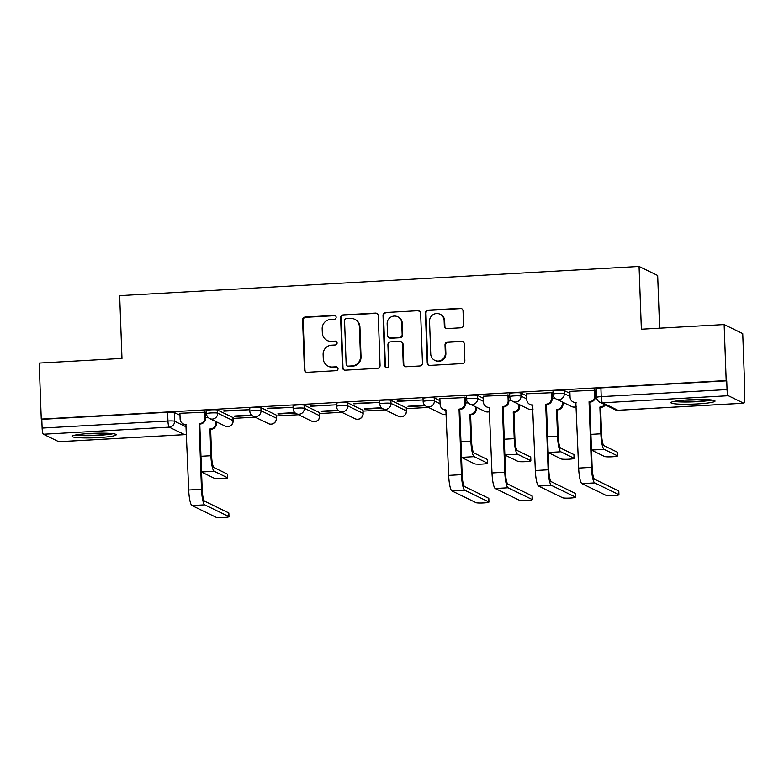 <?xml version="1.0" encoding="UTF-8"?>
<svg xmlns="http://www.w3.org/2000/svg" width="784" height="784" viewBox="0 0 784 784"><rect width="100%" height="100%" fill="white"/><g stroke="black" fill="none" stroke-linecap="round" stroke-linejoin="round"><path stroke-width="1.18" d="M336.16 317.236A1.95 1.901 -64.1 0 0 334.18 315.403L305.221 317.03A2.783 2.715 -64.1 0 0 302.595 319.95L304.417 369.695A2.783 2.715 -64.1 0 0 307.24 372.302L336.209 370.675A1.95 1.901 -64.1 0 0 336.993 366.99A1.95 1.901 -64.1 0 0 336.071 366.804L332.318 367.01A8.898 8.693 -64.1 0 1 323.273 358.66L323.116 354.515A8.898 8.693 -64.1 0 1 331.524 345.185L335.268 344.97A1.95 1.901 -64.1 0 0 336.052 341.285A1.95 1.901 -64.1 0 0 335.131 341.109L331.377 341.314A8.898 8.693 -64.1 0 1 322.332 332.965L322.175 328.819A8.898 8.693 -64.1 0 1 330.574 319.49L334.327 319.274A1.95 1.901 -64.1 0 0 336.16 317.236M335.366 315.746A1.95 1.901 -64.1 0 0 334.729 315.668L305.76 317.295A2.783 2.715 -64.1 0 0 303.134 320.215L304.956 369.96A2.783 2.715 -64.1 0 0 306.201 372.155M337.247 367.147A1.95 1.901 -64.1 0 0 336.61 367.069L332.318 367.01M336.307 341.442A1.95 1.901 -64.1 0 0 335.67 341.373L331.377 341.314M89.905 433.493A22.089 2.254 177.9 0 0 72.059 436.365A22.089 2.254 177.9 0 0 98.363 437.609A22.089 2.254 177.9 0 0 116.208 434.748A22.089 2.254 177.9 0 0 89.905 433.493M688.744 399.82A22.089 2.254 177.9 0 0 670.898 402.692A22.089 2.254 177.9 0 0 697.201 403.936A22.089 2.254 177.9 0 0 715.047 401.075A22.089 2.254 177.9 0 0 688.744 399.82M460.923 327.8A2.783 2.715 -64.1 0 0 463.55 324.88L463.04 310.925A2.783 2.715 -64.1 0 0 460.208 308.318L428.035 310.131A2.783 2.715 -64.1 0 0 425.418 313.041L427.241 362.786A2.783 2.715 -64.1 0 0 430.063 365.393L462.237 363.59A2.783 2.715 -64.1 0 0 464.863 360.669L464.246 343.813A2.783 2.715 -64.1 0 0 461.413 341.207L447.644 341.981A2.783 2.715 -64.1 0 0 445.018 344.891L445.332 353.251A7.438 7.262 -64.1 0 1 434.787 360.346A7.438 7.262 -64.1 0 1 430.739 354.074L429.544 321.332A7.438 7.262 -64.1 0 1 440.089 314.227A7.438 7.262 -64.1 0 1 444.126 320.509L444.332 325.968A2.783 2.715 -64.1 0 0 447.154 328.574L460.923 327.8M41.258 419.087L39.2 363.07L121.971 358.415L119.668 295.637L639.068 266.433L641.371 329.211L724.142 324.556L726.19 380.573L41.258 419.087L41.797 419.352L42.12 428.084L167.943 421.008A5.664 0.578 -2.1 0 1 174.577 421.224L186.396 426.976M378.251 315.697A2.783 2.715 -64.1 0 0 375.418 313.09L343.245 314.894A2.783 2.715 -64.1 0 0 340.628 317.814L342.451 367.549A2.783 2.715 -64.1 0 0 345.274 370.166L377.447 368.353A2.783 2.715 -64.1 0 0 380.073 365.442L378.251 315.697M385.64 312.512L417.813 310.699A2.783 2.715 -64.1 0 1 420.645 313.316L422.468 363.051A2.783 2.715 -64.1 0 1 419.842 365.971L406.073 366.745A2.783 2.715 -64.1 0 1 403.25 364.139L402.506 343.96A2.783 2.715 -64.1 0 0 399.683 341.354L390.55 341.863A2.783 2.715 -64.1 0 0 387.923 344.784L388.688 365.785A1.95 1.901 -64.1 0 1 385.934 367.637A1.95 1.901 -64.1 0 1 384.875 366.001L383.023 315.433A2.783 2.715 -64.1 0 1 385.64 312.512L417.813 310.699M724.142 324.556L742.742 333.612L744.8 389.628L744.271 389.658M233.073 418.401L255.133 417.166M276.399 415.971L298.459 414.726M319.735 413.531L341.795 412.296M363.061 411.1L385.12 409.856M406.396 408.66L428.456 407.415M659.609 328.182L657.678 275.478L639.068 266.433M726.19 380.573L726.739 380.838L727.052 389.57A5.664 1.058 86.8 0 0 728.346 395.724L743.702 403.192A5.664 1.058 86.8 0 0 743.81 403.221A5.664 1.058 86.8 0 0 744.575 398.096L744.261 389.364L744.8 389.628M41.797 419.352L167.619 412.276A5.664 0.578 -2.1 0 1 174.264 412.492L179.987 415.285M58.976 441.696A5.664 1.058 -93.2 0 1 58.869 441.735A5.664 1.058 -93.2 0 1 58.761 441.706L43.404 434.238A5.664 1.058 -93.2 0 1 42.12 428.084M205.33 412.188L179.908 413.286M223.861 411.149L248.851 409.748L223.842 410.708M251.478 415.04L234.69 415.99M267.187 408.709L292.187 407.308L267.168 408.268M294.804 412.609L278.016 413.55M310.513 406.279L335.513 404.867L310.503 405.838M338.139 410.169L321.352 411.12M353.849 403.838L378.839 402.437L353.829 403.397M381.465 407.739L364.678 408.68M397.174 401.408L422.174 399.997L397.155 400.967M424.801 405.299L408.013 406.239M465.314 397.576L439.883 398.664M508.64 395.136L483.218 396.234M551.965 392.696L526.544 393.793M595.301 390.265L569.88 391.353M564.225 390.569L564.333 393.666A5.664 0.578 -2.1 0 0 558.228 393.421A5.664 0.578 -2.1 0 0 553.122 394.185L553.004 391.089A5.664 0.578 177.9 0 1 558.11 390.324A5.664 0.578 177.9 0 1 564.225 390.569L569.948 393.352M520.89 393.009L521.007 396.106A5.664 0.578 -2.1 0 0 514.902 395.861A5.664 0.578 -2.1 0 0 509.796 396.626L509.678 393.529A5.664 0.578 177.9 0 1 514.784 392.764A5.664 0.578 177.9 0 1 520.89 393.009L526.623 395.793M477.564 395.44L477.681 398.537A5.664 0.578 -2.1 0 0 471.566 398.292A5.664 0.578 -2.1 0 0 466.46 399.056L466.353 395.959A5.664 0.578 177.9 0 1 471.458 395.195A5.664 0.578 177.9 0 1 477.564 395.44L483.287 398.223M434.238 397.88L434.346 400.977A5.664 0.578 -2.1 0 0 428.24 400.732A5.664 0.578 -2.1 0 0 423.135 401.496L423.017 398.399A5.664 0.578 177.9 0 1 428.123 397.635A5.664 0.578 177.9 0 1 434.238 397.88L439.961 400.663M390.902 400.31L391.02 403.407A5.664 0.578 -2.1 0 0 384.905 403.172A5.664 0.578 -2.1 0 0 379.809 403.927L379.691 400.83A5.664 0.578 177.9 0 1 384.797 400.075A5.664 0.578 177.9 0 1 390.902 400.31L406.259 407.788L406.377 410.885A5.664 0.578 -2.1 0 1 406.475 410.983L406.367 407.886A5.664 0.578 177.9 0 0 406.259 407.788M347.577 402.751L347.694 405.847A5.664 0.578 -2.1 0 0 341.579 405.602A5.664 0.578 -2.1 0 0 336.473 406.367L336.365 403.27A5.664 0.578 177.9 0 1 341.461 402.506A5.664 0.578 177.9 0 1 347.577 402.751L362.933 410.218L363.041 413.315A5.664 0.578 -2.1 0 1 363.149 413.423L363.031 410.326A5.664 0.578 177.9 0 0 362.933 410.218M304.251 405.191L304.359 408.288A5.664 0.578 -2.1 0 0 298.253 408.043A5.664 0.578 -2.1 0 0 293.147 408.807L293.03 405.71A5.664 0.578 177.9 0 1 298.136 404.946A5.664 0.578 177.9 0 1 304.251 405.191L319.598 412.658L319.715 415.755A5.664 0.578 -2.1 0 1 319.813 415.853L319.705 412.756A5.664 0.578 177.9 0 0 319.598 412.658M260.915 407.621L261.033 410.718A5.664 0.578 -2.1 0 0 254.918 410.473A5.664 0.578 -2.1 0 0 249.812 411.237L249.704 408.141A5.664 0.578 177.9 0 1 254.81 407.376A5.664 0.578 177.9 0 1 260.915 407.621L276.272 415.089L276.38 418.186A5.664 0.578 -2.1 0 1 276.487 418.293L276.38 415.197A5.664 0.578 177.9 0 0 276.272 415.089M217.589 410.061L217.697 413.158A5.664 0.578 -2.1 0 0 211.592 412.913A5.664 0.578 -2.1 0 0 206.486 413.678L206.368 410.581A5.664 0.578 177.9 0 1 211.474 409.816A5.664 0.578 177.9 0 1 217.589 410.061L232.936 417.529L233.054 420.626A5.664 0.578 -2.1 0 1 233.162 420.734L233.044 417.637A5.664 0.578 177.9 0 0 232.936 417.529M234.71 416.431L251.948 415.461M278.036 413.991L295.274 413.021M321.362 411.551L338.6 410.591M364.697 409.121L381.935 408.15M408.023 406.68L425.261 405.71M208.152 417.48L205.535 417.627M726.739 380.838L600.916 387.913A5.664 0.578 177.9 0 0 596.34 388.648L596.663 397.38A5.664 0.578 -2.1 0 1 601.23 396.645L727.052 389.57M468.126 402.858L465.51 403.005M511.452 400.428L508.836 400.575M554.788 397.988L552.171 398.135M596.595 395.636L595.497 395.704M327.163 340.472L327.702 340.736A8.898 8.693 -64.1 0 0 331.916 341.579M328.104 366.167L328.643 366.432A8.898 8.693 -64.1 0 0 332.867 367.275M377.006 313.502A2.783 2.715 -64.1 0 0 375.967 313.355L343.794 315.158A2.783 2.715 -64.1 0 0 341.167 318.079L342.99 367.814A2.783 2.715 -64.1 0 0 344.235 370.019M346.391 318.598A1.95 1.901 -64.1 0 0 344.548 320.636L346.156 364.295A1.95 1.901 -64.1 0 0 348.135 366.128L352.085 365.903A8.898 8.693 -64.1 0 0 360.483 356.573L359.395 326.722A8.898 8.693 -64.1 0 0 350.34 318.373L346.391 318.598M347.214 365.942L347.753 366.206A1.95 1.901 -64.1 0 0 348.674 366.393L348.135 366.128M354.564 319.215L355.103 319.48A8.898 8.693 -64.1 0 1 359.934 326.987L361.032 356.838A8.898 8.693 -64.1 0 1 352.633 366.167L348.674 366.393M419.401 311.111A2.783 2.715 -64.1 0 0 418.362 310.964M400.996 341.618L401.535 341.883A2.783 2.715 -64.1 0 1 403.045 344.225L403.789 364.393A2.783 2.715 -64.1 0 0 405.034 366.598M386.189 312.777A2.783 2.715 -64.1 0 0 383.562 315.697L385.414 366.265A1.95 1.901 -64.1 0 0 386.208 367.755M401.741 323.028A7.438 7.262 -64.1 0 0 397.694 316.756A7.438 7.262 -64.1 0 0 387.149 323.851L387.58 335.385A2.783 2.715 -64.1 0 0 390.403 337.992L399.536 337.483A2.783 2.715 -64.1 0 0 402.163 334.562L401.741 323.028L402.28 323.292A7.438 7.262 -64.1 0 0 398.243 317.02L397.694 316.756M389.089 337.737L389.628 337.992A2.783 2.715 -64.1 0 0 390.942 338.257L390.403 337.992M402.28 323.292L402.702 334.827A2.783 2.715 -64.1 0 1 400.075 337.747L390.942 338.257M440.089 314.227L440.628 314.492A7.438 7.262 -64.1 0 1 444.675 320.774L444.871 326.232A2.783 2.715 -64.1 0 0 446.116 328.427M434.787 360.346L435.326 360.611A7.438 7.262 -64.1 0 0 445.871 353.515L445.332 353.251M463.001 341.618A2.783 2.715 -64.1 0 0 461.962 341.471L448.193 342.245A2.783 2.715 -64.1 0 0 445.567 345.156L445.871 353.515M461.786 308.729A2.783 2.715 -64.1 0 0 460.747 308.582L428.583 310.395A2.783 2.715 -64.1 0 0 425.957 313.306L427.78 363.051A2.783 2.715 -64.1 0 0 429.024 365.246M201.547 472.066L214.659 478.446A6.517 0.666 177.9 0 0 221.686 478.72A6.517 0.666 177.9 0 0 227.556 477.848A6.517 0.666 177.9 0 0 227.438 477.721L227.301 474.065A6.517 0.666 -2.1 0 1 227.419 474.183L227.556 477.848M216.345 421.812L216.404 423.35A5.664 5.537 115.9 0 1 211.053 429.299L209.926 428.975L210.906 455.72A14.298 2.675 86.8 0 0 214.169 471.272L227.438 477.721M209.926 428.975L210.347 428.956A5.664 5.537 -64.1 0 0 215.698 423.007L215.639 421.469M227.301 474.065L214.032 467.607A10.623 1.989 -93.2 0 1 211.611 456.063L210.631 429.318M179.908 413.178L180.124 419.117A5.664 5.537 -64.1 0 0 185.886 424.438L188.709 490.01A14.298 2.675 86.8 0 0 191.972 505.562L216.08 517.293A6.517 0.666 177.9 0 0 223.107 517.567A6.517 0.666 177.9 0 0 228.977 516.695A6.517 0.666 177.9 0 0 228.859 516.578L228.722 512.912A6.517 0.666 -2.1 0 1 228.84 513.03L228.977 516.695M205.33 412.09L205.545 418.078A5.664 5.537 115.9 0 1 200.204 424.017L199.077 423.693L201.488 489.294A14.298 2.675 86.8 0 0 204.742 504.837L228.859 516.578M228.722 512.912L204.614 501.182A10.623 1.989 -93.2 0 1 202.194 489.637L199.783 424.036M186.318 424.791A5.664 5.537 115.9 0 1 183.907 424.242L183.201 423.899M199.077 423.693L199.499 423.674A5.664 5.537 -64.1 0 0 204.84 417.735L205.545 418.078M204.624 411.786L204.84 417.735M75.058 435.11A21.952 2.234 177.9 0 0 94.139 435.541A21.952 2.234 177.9 0 0 113.121 433.719M111.299 433.513A19.12 1.95 -2.1 0 1 94.129 435.247A19.12 1.95 -2.1 0 1 76.861 434.777M85.564 433.787A17.699 1.803 177.9 0 0 102.557 433.17M673.897 401.437A21.952 2.234 177.9 0 0 692.968 401.869A21.952 2.234 177.9 0 0 711.96 400.046M710.137 399.84A19.12 1.95 -2.1 0 1 692.958 401.575A19.12 1.95 -2.1 0 1 675.7 401.104M684.403 400.114A17.699 1.803 177.9 0 0 701.386 399.497M461.521 457.444L474.634 463.824A6.517 0.666 177.9 0 0 481.66 464.099A6.517 0.666 177.9 0 0 487.53 463.226A6.517 0.666 177.9 0 0 487.413 463.109L487.276 459.444A6.517 0.666 -2.1 0 1 487.393 459.561L487.53 463.226M476.319 407.19L476.378 408.738A5.664 5.537 115.9 0 1 471.027 414.677L469.9 414.354L470.89 441.098A14.298 2.675 86.8 0 0 474.144 456.651L487.413 463.109M469.9 414.354L470.322 414.334A5.664 5.537 -64.1 0 0 475.672 408.395L475.614 406.847M487.276 459.444L474.016 452.995A10.623 1.989 -93.2 0 1 471.596 441.441L470.606 414.697M439.883 398.556L440.098 404.505A5.664 5.537 -64.1 0 0 445.861 409.816L448.683 475.388A14.298 2.675 86.8 0 0 451.947 490.941L476.055 502.671A6.517 0.666 177.9 0 0 483.081 502.956A6.517 0.666 177.9 0 0 488.951 502.074A6.517 0.666 177.9 0 0 488.834 501.956L488.697 498.291A6.517 0.666 -2.1 0 1 488.824 498.418L488.951 502.074M465.304 397.468L465.529 403.456A5.664 5.537 115.9 0 1 460.179 409.395L459.052 409.081L461.462 474.673A14.298 2.675 86.8 0 0 464.726 490.225L488.834 501.956M488.697 498.291L464.589 486.56A10.623 1.989 -93.2 0 1 462.168 475.016L459.757 409.424M446.292 410.169A5.664 5.537 115.9 0 1 443.881 409.63L443.176 409.287M459.052 409.081L459.473 409.052A5.664 5.537 -64.1 0 0 464.824 403.113L465.529 403.456M464.598 397.174L464.824 403.113M504.847 455.004L517.959 461.384A6.517 0.666 177.9 0 0 524.986 461.668A6.517 0.666 177.9 0 0 530.856 460.786A6.517 0.666 177.9 0 0 530.739 460.669L530.601 457.013A6.517 0.666 -2.1 0 1 530.729 457.131L530.856 460.786M519.645 404.75L519.704 406.298A5.664 5.537 115.9 0 1 514.353 412.237L513.236 411.923L514.216 438.668A14.298 2.675 86.8 0 0 517.479 454.22L530.739 460.669M513.236 411.923L513.647 411.894A5.664 5.537 -64.1 0 0 518.998 405.955L518.939 404.407M530.601 457.013L517.342 450.555A10.623 1.989 -93.2 0 1 514.921 439.011L513.941 412.266M483.209 396.126L483.434 402.065A5.664 5.537 -64.1 0 0 489.196 407.386L492.009 472.958A14.298 2.675 86.8 0 0 495.272 488.51L519.39 500.241A6.517 0.666 177.9 0 0 526.417 500.515A6.517 0.666 177.9 0 0 532.287 499.643A6.517 0.666 177.9 0 0 532.16 499.516L532.032 495.86A6.517 0.666 -2.1 0 1 532.15 495.978L532.287 499.643M508.64 395.028L508.855 401.016A5.664 5.537 115.9 0 1 503.504 406.965L502.387 406.641L504.788 472.233A14.298 2.675 86.8 0 0 508.052 487.785L532.16 499.516M532.032 495.86L507.914 484.13A10.623 1.989 -93.2 0 1 505.494 472.576L503.093 406.984M489.618 407.739A5.664 5.537 115.9 0 1 487.217 407.19L486.511 406.847M502.387 406.641L502.799 406.622A5.664 5.537 -64.1 0 0 508.15 400.673L508.855 401.016M507.934 394.734L508.15 400.673M548.183 452.574L561.295 458.954A6.517 0.666 177.9 0 0 568.322 459.228A6.517 0.666 177.9 0 0 574.192 458.356A6.517 0.666 177.9 0 0 574.064 458.228L573.937 454.573A6.517 0.666 -2.1 0 1 574.055 454.691L574.192 458.356M562.981 402.319L563.03 403.858A5.664 5.537 115.9 0 1 557.689 409.807L556.562 409.483L557.542 436.227A14.298 2.675 86.8 0 0 560.805 451.78L574.064 458.228M556.562 409.483L556.983 409.464A5.664 5.537 -64.1 0 0 562.334 403.515L562.275 401.976M573.937 454.573L560.668 448.115A10.623 1.989 -93.2 0 1 558.247 436.57L557.267 409.826M526.544 393.686L526.76 399.634A5.664 5.537 -64.1 0 0 532.522 404.946L535.345 470.518A14.298 2.675 86.8 0 0 538.608 486.07L562.716 497.801A6.517 0.666 177.9 0 0 569.743 498.075A6.517 0.666 177.9 0 0 575.613 497.203A6.517 0.666 177.9 0 0 575.495 497.085L575.358 493.42A6.517 0.666 -2.1 0 1 575.476 493.548L575.613 497.203M551.965 392.598L552.181 398.586A5.664 5.537 115.9 0 1 546.84 404.524L545.713 404.201L548.124 469.802A14.298 2.675 86.8 0 0 551.377 485.355L575.495 497.085M575.358 493.42L551.25 481.69A10.623 1.989 -93.2 0 1 548.829 470.145L546.419 404.554M532.953 405.299A5.664 5.537 115.9 0 1 530.543 404.75L529.837 404.407M545.713 404.201L546.134 404.181A5.664 5.537 -64.1 0 0 551.475 398.243L552.181 398.586M551.26 392.294L551.475 398.243M591.508 450.134L604.621 456.513A6.517 0.666 177.9 0 0 611.647 456.798A6.517 0.666 177.9 0 0 617.518 455.916A6.517 0.666 177.9 0 0 617.4 455.798L617.263 452.133A6.517 0.666 -2.1 0 1 617.38 452.26L617.518 455.916M605.326 404.936A5.664 5.537 115.9 0 1 601.014 407.366L599.897 407.053L600.877 433.797A14.298 2.675 86.8 0 0 604.131 449.34L617.4 455.798M599.897 407.053L600.309 407.023A5.664 5.537 -64.1 0 0 604.621 404.593M617.263 452.133L604.003 445.684A10.623 1.989 -93.2 0 1 601.583 434.14L600.603 407.396M569.87 391.255L570.086 397.194A5.664 5.537 -64.1 0 0 575.848 402.515L578.67 468.087A14.298 2.675 86.8 0 0 581.934 483.63L606.042 495.361A6.517 0.666 177.9 0 0 613.078 495.645A6.517 0.666 177.9 0 0 618.948 494.763A6.517 0.666 177.9 0 0 618.821 494.645L618.694 490.99A6.517 0.666 -2.1 0 1 618.811 491.107L618.948 494.763M595.291 390.158L595.517 396.145A5.664 5.537 115.9 0 1 590.166 402.094L589.049 401.771L591.45 467.362A14.298 2.675 86.8 0 0 594.713 482.915L618.821 494.645M618.694 490.99L594.576 479.259A10.623 1.989 -93.2 0 1 592.155 467.705L589.744 402.114M576.279 402.858A5.664 5.537 115.9 0 1 573.868 402.319L573.163 401.976M589.049 401.771L589.46 401.741A5.664 5.537 -64.1 0 0 594.811 395.802L595.517 396.145M594.595 389.864L594.811 395.802M334.729 315.668L334.18 315.403M336.61 367.069L336.071 366.804M335.67 341.373L335.131 341.109M728.346 395.724L602.524 402.8L617.88 410.267L743.702 403.192M174.264 412.492L174.577 421.224A5.664 5.537 -64.1 0 1 169.226 427.162L43.404 434.238M58.761 441.706L184.583 434.64L169.226 427.162A5.664 1.058 -93.2 0 1 167.943 421.008L167.619 412.276M553.122 394.185A5.664 5.664 0 0 0 556.307 399.066A5.664 5.537 115.9 0 0 564.333 393.666L570.066 396.449M509.796 396.626A5.664 5.664 0 0 0 512.971 401.506A5.664 5.537 115.9 0 0 521.007 396.106L526.73 398.889M466.46 399.056A5.664 5.664 0 0 0 469.645 403.946A5.664 5.537 115.9 0 0 477.681 398.537L483.405 401.32M423.135 401.496A5.664 5.664 0 0 0 426.32 406.377A5.664 5.537 115.9 0 0 434.346 400.977L440.069 403.76M379.809 403.927A5.664 5.664 0 0 0 382.984 408.817A5.664 5.537 115.9 0 0 391.02 403.407L406.377 410.885A5.664 5.537 115.9 0 1 401.026 416.823A5.664 5.537 -64.1 0 1 398.341 416.284A5.664 5.664 0 0 0 406.475 410.983M336.473 406.367A5.664 5.664 0 0 0 339.658 411.257A5.664 5.537 115.9 0 0 347.694 405.847L363.041 413.315A5.664 5.537 115.9 0 1 357.69 419.264A5.664 5.537 -64.1 0 1 355.005 418.725A5.664 5.664 0 0 0 363.149 413.423M293.147 408.807A5.664 5.664 0 0 0 296.332 413.687A5.664 5.537 115.9 0 0 304.359 408.288L319.715 415.755A5.664 5.537 115.9 0 1 314.364 421.694A5.664 5.537 -64.1 0 1 311.679 421.155A5.664 5.664 0 0 0 319.813 415.853M249.812 411.237A5.664 5.664 0 0 0 252.997 416.128A5.664 5.537 115.9 0 0 261.033 410.718L276.38 418.186A5.664 5.537 115.9 0 1 271.039 424.134A5.664 5.537 -64.1 0 1 268.353 423.595A5.664 5.664 0 0 0 276.487 418.293M206.486 413.678A5.664 5.664 0 0 0 209.671 418.558A5.664 5.537 115.9 0 0 217.697 413.158L233.054 420.626A5.664 5.537 115.9 0 1 227.703 426.565A5.664 5.537 -64.1 0 1 225.018 426.035A5.664 5.664 0 0 0 233.162 420.734M446.429 413.854A5.664 5.537 115.9 0 1 444.352 414.383A5.664 5.537 -64.1 0 1 441.666 413.844A5.664 5.664 0 0 0 446.429 413.942M489.755 411.424A5.664 5.537 115.9 0 1 487.677 411.953A5.664 5.537 -64.1 0 1 485.002 411.414A5.664 5.664 0 0 0 489.765 411.502M533.091 408.983A5.664 5.537 115.9 0 1 531.013 409.513A5.664 5.537 -64.1 0 1 528.328 408.974A5.664 5.664 0 0 0 533.091 409.062M576.416 406.543A5.664 5.537 115.9 0 1 574.339 407.072A5.664 5.537 -64.1 0 1 571.654 406.543A5.664 5.664 0 0 0 576.416 406.631M600.916 387.913L601.23 396.645A5.664 1.058 -93.2 0 0 602.524 402.8A5.664 5.537 115.9 0 1 599.838 402.261L615.195 409.738A5.664 5.664 0 0 0 617.988 410.297A5.664 1.058 86.8 0 0 618.096 410.257M743.81 403.221L617.988 410.297A5.664 1.058 86.8 0 1 617.88 410.267A5.664 5.537 115.9 0 1 615.195 409.738M186.661 434.101A5.664 5.537 -64.1 0 1 184.583 434.64A5.664 1.058 86.8 0 0 184.691 434.659A5.664 1.058 86.8 0 0 184.808 434.62M304.956 369.96L304.417 369.695M303.134 320.215L302.595 319.95M305.76 317.295L305.221 317.03M342.99 367.814L342.451 367.549M341.167 318.079L340.628 317.814M343.794 315.158L343.245 314.894M375.967 313.355L375.418 313.09M352.633 366.167L352.085 365.903M361.032 356.838L360.483 356.573M359.934 326.987L359.395 326.722M403.789 364.393L403.25 364.139M403.045 344.225L402.506 343.96M385.414 366.265L384.875 366.001M383.562 315.697L383.023 315.433M400.075 337.747L399.536 337.483M402.702 334.827L402.163 334.562M444.871 326.232L444.332 325.968M444.675 320.774L444.126 320.509M445.567 345.156L445.018 344.891M448.193 342.245L447.644 341.981M461.962 341.471L461.413 341.207M427.78 363.051L427.241 362.786M425.957 313.306L425.418 313.041M428.583 310.395L428.035 310.131M460.747 308.582L460.208 308.318M200.969 456.278L210.906 455.72M216.404 423.35L215.698 423.007M211.053 429.299L210.347 428.956M201.537 471.978L214.169 471.272M201.488 489.294L188.709 490.01M199.499 423.674L200.204 424.017M204.742 504.837L191.972 505.562M460.943 441.657L470.89 441.098M476.378 408.738L475.672 408.395M471.027 414.677L470.322 414.334M461.521 457.366L474.144 456.651M461.462 474.673L448.683 475.388M459.473 409.052L460.179 409.395M464.726 490.225L451.947 490.941M504.269 439.226L514.216 438.668M519.704 406.298L518.998 405.955M514.353 412.237L513.647 411.894M504.847 454.926L517.479 454.22M504.788 472.233L492.009 472.958M502.799 406.622L503.504 406.965M508.052 487.785L495.272 488.51M547.604 436.786L557.542 436.227M563.03 403.858L562.334 403.515M557.689 409.807L556.983 409.464M548.173 452.486L560.805 451.78M548.124 469.802L535.345 470.518M546.134 404.181L546.84 404.524M551.377 485.355L538.608 486.07M590.93 434.356L600.877 433.797M601.014 407.366L600.309 407.023M591.508 450.055L604.131 449.34M591.45 467.362L578.67 468.087M589.46 401.741L590.166 402.094M594.713 482.915L581.934 483.63M225.018 426.035L209.671 418.558M268.353 423.595L252.997 416.128M311.679 421.155L296.332 413.687M355.005 418.725L339.658 411.257M398.341 416.284L382.984 408.817M441.666 413.844L426.32 406.377M485.002 411.414L469.645 403.946M528.328 408.974L512.971 401.506M571.654 406.543L556.307 399.066M596.663 397.38A5.664 5.664 0 0 0 599.838 402.261M58.869 441.735L184.691 434.659A5.664 5.664 0 0 0 186.661 434.189"/></g></svg>

